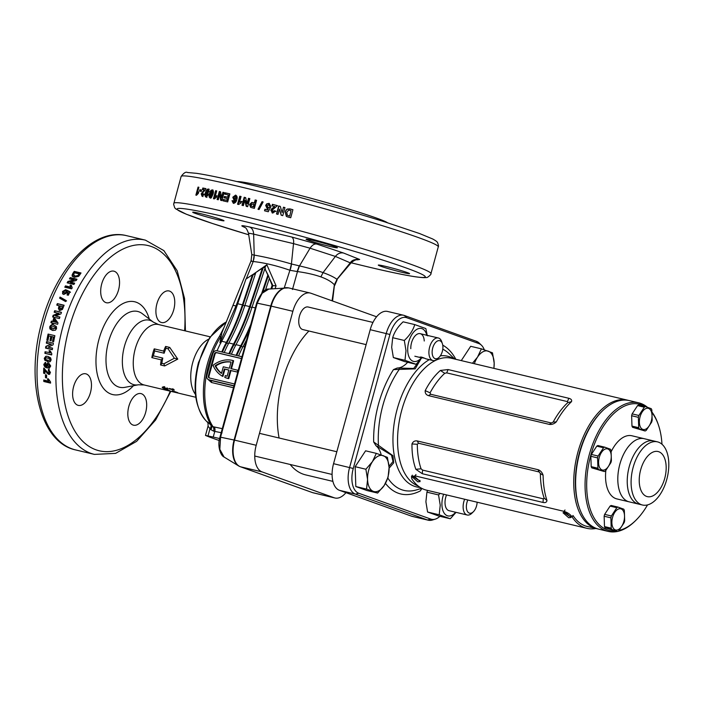 <?xml version="1.0" encoding="UTF-8"?>
<svg xmlns="http://www.w3.org/2000/svg" width="704" height="704" viewBox="0 0 704 704"><rect width="100%" height="100%" fill="white"/><g stroke="black" fill="none" stroke-linecap="round" stroke-linejoin="round"><path stroke-width="1.06" d="M579.383 507.936L579.049 506.95A64.909 35.578 -76.6 0 1 601.401 411.91A64.909 35.578 -76.6 0 1 601.753 411.558L602.501 410.837A66.07 36.212 103.4 0 0 602.131 411.189A66.07 36.212 103.4 0 0 579.383 507.936A66.07 36.212 103.4 0 0 598.734 529.153L608.159 531.397A66.07 36.212 -76.6 0 1 585.094 482.064A66.07 36.212 -76.6 0 1 611.565 413.433A66.07 36.212 -76.6 0 1 638.757 402.846A66.07 36.212 -76.6 0 1 647.451 407.29M645.075 406.507A64.909 35.578 103.4 0 0 612.718 414.603A64.909 35.578 103.4 0 0 586.696 487.238A64.909 35.578 103.4 0 0 615.454 530.983M619.098 530.42A64.909 35.578 103.4 0 0 635.738 520.45A64.909 35.578 103.4 0 0 636.09 520.098A64.909 35.578 103.4 0 0 647.548 504.9M635.738 520.45L634.999 521.171A66.07 36.212 -76.6 0 1 617.91 531.353M617.452 531.458A66.07 36.212 -76.6 0 1 608.159 531.397M642.435 505.006A32.454 17.794 -76.6 0 1 631.11 480.77A32.454 17.794 -76.6 0 1 644.107 447.058A32.454 17.794 -76.6 0 1 657.466 441.857A32.454 17.794 -76.6 0 1 668.8 466.092A32.454 17.794 -76.6 0 1 655.794 499.805A32.454 17.794 -76.6 0 1 642.435 505.006L638.581 504.082A32.454 17.794 -76.6 0 1 627.255 479.846A32.454 17.794 -76.6 0 1 640.253 446.142A32.454 17.794 -76.6 0 1 653.611 440.942A32.454 17.794 103.4 0 0 629.279 466.479A32.454 17.794 103.4 0 0 638.581 504.082L629.147 501.838A32.454 17.794 -76.6 0 1 617.822 477.602A32.454 17.794 -76.6 0 1 630.819 443.898A32.454 17.794 -76.6 0 1 644.178 438.689A32.454 17.794 103.4 0 0 619.846 464.235A32.454 17.794 103.4 0 0 629.147 501.838L616.889 498.925A32.454 17.794 -76.6 0 1 605.854 470.43M611.195 451.651A32.454 17.794 -76.6 0 1 618.561 440.977A32.454 17.794 -76.6 0 1 631.919 435.776L657.466 441.857M656.876 492.923A23.179 12.707 -76.6 0 1 639.883 486.825A23.179 12.707 -76.6 0 1 648.525 455.242A23.179 12.707 -76.6 0 1 665.518 461.34A23.179 12.707 -76.6 0 1 656.876 492.923M652.089 412.236A66.07 36.212 -76.6 0 1 658.108 424.072L658.442 425.049A64.909 35.578 103.4 0 0 652.15 412.922M638.757 402.846L629.332 400.602A66.07 36.212 103.4 0 0 602.501 410.837M661.98 444.242A64.909 35.578 103.4 0 0 658.442 425.049M565.4 512.345L563.024 512.758L568.753 517.766L571.058 517.475L565.4 512.345M563.816 512.266L569.554 516.226L570.944 516.384M414.489 476.423L412.113 476.846L417.85 481.853L420.147 481.562L414.489 476.423M412.914 476.344L418.651 480.304L420.033 480.462M564.08 511.368L415.061 475.895L411.479 476.546L411.805 478.817A66.994 36.722 103.4 0 0 426.598 490.178L586.934 528.343A66.994 36.722 -76.6 0 1 572.141 516.974C570.328 514.404 567.644 512.538 564.08 511.368L564.986 509.995M595.918 528.484A66.994 36.722 -76.6 0 1 586.934 528.343M589.16 526.874A65.146 35.71 -76.6 0 1 587.365 526.539A65.146 35.71 -76.6 0 1 572.977 515.486L572.141 516.974M376.323 453.367L372.451 461.622A18.55 10.164 103.4 0 0 368.72 470.096A18.55 10.164 103.4 0 0 367.567 479.486L366.546 489.095L355.819 486.543L366.916 490.521L377.643 493.073L384.208 485.461L388.08 477.198L389.092 467.588L387.42 457.345L376.323 453.367L365.596 450.815L355.159 466.69L355.819 486.543M366.546 489.095L373.446 491.41A18.55 10.164 103.4 0 0 384.208 485.461A18.55 10.164 103.4 0 0 389.092 467.588A18.55 10.164 103.4 0 0 383.214 455.673A18.55 10.164 -76.6 0 0 372.451 461.622L365.886 469.242L367.567 479.486A18.55 10.164 103.4 0 0 373.446 491.41L377.643 493.073M365.886 469.242L355.159 466.69M467.834 499.998A9.275 5.086 103.4 0 0 469.304 513.11A9.275 5.086 103.4 0 0 473.37 511.764A9.275 5.086 103.4 0 0 477.127 502.207M473.37 511.764L471.891 513.207A11.59 6.354 -76.6 0 1 467.183 515.002A11.59 6.354 -76.6 0 1 466.814 514.897A11.59 6.354 -76.6 0 1 464.649 499.233M439.138 357.289A9.275 5.086 103.4 0 0 442.323 351.428A9.275 5.086 103.4 0 0 442.385 343.666A9.275 5.086 103.4 0 0 437.589 340.938A9.275 5.086 103.4 0 0 432.714 347.987A9.275 5.086 103.4 0 0 433.409 357.28A9.275 5.086 103.4 0 0 439.138 357.289L437.659 358.741A11.59 6.354 -76.6 0 1 432.951 360.536L425.982 358.855C421.916 357.016 420.033 356.567 420.323 357.509L424.442 358.178M427.962 335.852L425.858 335.086M432.951 360.536A11.59 6.354 -76.6 0 1 429.625 347.107A11.59 6.354 -76.6 0 1 438.319 337.982A11.59 6.354 -76.6 0 1 441.716 341.704L442.385 343.666M372.97 322.432L308.167 307.006A11.59 6.354 103.4 0 0 303.794 308.484A11.59 6.354 103.4 0 0 299.473 316.122A11.59 6.354 103.4 0 0 299.561 326.269A11.59 6.354 103.4 0 0 302.799 329.56L366.124 344.626M419.839 357.113L420.323 357.509M426.43 335.174L432.089 336.521M416.082 364.302L404.457 361.539L393.36 357.553L391.679 347.31L392.691 337.7C394.398 331.998 397.874 326.709 403.128 321.825L414.753 324.588C413.054 330.29 409.578 335.579 404.316 340.463L405.997 350.715L404.985 360.325L416.082 364.302L421.854 357.826M421.441 357.764A16.922 9.275 -76.6 0 1 407.704 350.381A16.922 9.275 -76.6 0 1 415.615 330.194A16.922 9.275 -76.6 0 1 426.809 335.324M427.266 335.526L425.85 328.574L414.753 324.588M424.248 340.991A11.59 6.354 103.4 0 0 417.094 334.242A11.59 6.354 103.4 0 0 410.802 348.665M392.691 337.7L404.316 340.463M393.36 357.553L404.985 360.325M446.538 494.93A11.59 6.354 103.4 0 0 445.025 503.131A11.59 6.354 103.4 0 0 449.451 510.761M450.305 518.769L438.68 516.006L427.583 512.028L425.902 501.776L426.923 492.166L438.548 494.938L440.229 505.182L439.208 514.791L450.305 518.769L456.042 512.354M455.646 512.257A16.922 9.275 -76.6 0 1 441.927 504.847A16.922 9.275 -76.6 0 1 443.626 494.234M440.114 493.398L438.548 494.938M427.583 512.028L439.208 514.791M426.923 492.166L427.53 490.398M596.895 469.286L600.327 470.334L596.895 469.286M599.271 457.424A10.894 5.975 -76.6 0 1 607.79 448.958A10.894 5.975 -76.6 0 1 610.57 461.472A10.894 5.975 -76.6 0 1 602.052 469.946A10.894 5.975 -76.6 0 1 599.271 457.424M611.398 460.812A12.866 7.049 -76.6 0 1 611.16 461.736A12.866 7.049 -76.6 0 1 610.887 462.66L605.449 470.941A12.866 7.049 -76.6 0 1 604.331 471.557L598.541 469.48A12.866 7.049 -76.6 0 1 597.934 468.248L597.59 457.89A12.866 7.049 -76.6 0 1 597.828 456.958A12.866 7.049 -76.6 0 1 598.092 456.042L603.539 447.762A12.866 7.049 -76.6 0 1 604.657 447.146L610.438 449.222A12.866 7.049 -76.6 0 1 611.046 450.454L611.398 460.812M604.331 471.557L591.809 467.87A12.866 7.049 -76.6 0 1 591.193 466.638L590.85 456.289A12.866 7.049 -76.6 0 1 591.36 454.441L596.798 446.16A12.866 7.049 -76.6 0 1 597.916 445.544L604.657 447.146M591.809 467.87L598.541 469.48M591.193 466.638L597.934 468.248M590.85 456.289L597.59 457.89M591.36 454.441L598.092 456.042M596.798 446.16L603.539 447.762M637.666 428.736L641.106 429.774L637.666 428.736M640.05 416.874A10.894 5.975 -76.6 0 1 648.569 408.399A10.894 5.975 -76.6 0 1 651.341 420.922A10.894 5.975 -76.6 0 1 642.822 429.396A10.894 5.975 -76.6 0 1 640.05 416.874M652.168 420.253A12.866 7.049 -76.6 0 1 651.93 421.186A12.866 7.049 -76.6 0 1 651.666 422.101L646.219 430.382A12.866 7.049 -76.6 0 1 645.102 430.998L639.32 428.921A12.866 7.049 -76.6 0 1 638.713 427.689L638.37 417.331A12.866 7.049 -76.6 0 1 638.598 416.407A12.866 7.049 -76.6 0 1 638.871 415.483L644.31 407.202A12.866 7.049 -76.6 0 1 645.427 406.586L651.218 408.663A12.866 7.049 -76.6 0 1 651.825 409.895L652.168 420.253M645.102 430.998L632.579 427.319A12.866 7.049 -76.6 0 1 631.972 426.087L631.629 415.73A12.866 7.049 -76.6 0 1 632.13 413.882L637.578 405.601A12.866 7.049 -76.6 0 1 638.686 404.985L645.427 406.586M632.579 427.319L639.32 428.921M631.972 426.087L638.713 427.689M631.629 415.73L638.37 417.331M632.13 413.882L638.871 415.483M637.578 405.601L644.31 407.202M623.85 521.418A10.894 5.975 -76.6 0 1 615.331 529.892A10.894 5.975 -76.6 0 1 612.559 517.37A10.894 5.975 -76.6 0 1 621.078 508.895A10.894 5.975 -76.6 0 1 623.85 521.418M610.87 517.827A12.866 7.049 -76.6 0 1 611.107 516.903A12.866 7.049 -76.6 0 1 611.38 515.979L616.818 507.698A12.866 7.049 -76.6 0 1 617.936 507.082L623.726 509.159A12.866 7.049 -76.6 0 1 624.334 510.391L624.677 520.749A12.866 7.049 -76.6 0 1 624.439 521.682A12.866 7.049 -76.6 0 1 624.166 522.597L618.728 530.878A12.866 7.049 -76.6 0 1 617.61 531.494L611.829 529.417A12.866 7.049 -76.6 0 1 611.222 528.185L610.87 517.827L604.138 516.226A12.866 7.049 -76.6 0 1 604.366 515.293A12.866 7.049 -76.6 0 1 604.639 514.378L611.38 515.979M617.61 531.494L605.088 527.815A12.866 7.049 -76.6 0 1 604.481 526.583L604.138 516.226M604.639 514.378L610.086 506.097A12.866 7.049 -76.6 0 1 611.195 505.481L617.936 507.082M605.088 527.815L611.829 529.417M604.481 526.583L611.222 528.185M610.086 506.097L616.818 507.698M493.874 368.359A18.55 10.164 103.4 0 0 494.173 363.079L492.492 352.836L481.395 348.85L470.677 346.298L461.27 360.606M493.935 368.377L494.173 363.079A18.55 10.164 103.4 0 0 488.294 351.164A18.55 10.164 103.4 0 0 477.532 357.113L472.454 363.264M481.395 348.85L477.532 357.113A18.55 10.164 103.4 0 0 474.364 363.722M154.229 348.858L163.662 351.102A31.064 17.028 -76.6 0 1 165.616 346.438L169.726 347.415L177.769 359.102L164.657 365.948L160.547 364.962A31.064 17.028 -76.6 0 1 161.26 359.858L151.835 357.614A31.064 17.028 -76.6 0 1 152.856 353.17A31.064 17.028 -76.6 0 1 154.229 348.858L154.713 350.97A31.997 17.538 103.4 0 0 153.991 353.39A31.997 17.538 103.4 0 0 153.375 355.846L162.809 358.09A31.997 17.538 103.4 0 0 161.867 363.352L163.882 363.827L174.354 358.23L168.001 348.753L165.994 348.278A31.997 17.538 103.4 0 0 164.146 353.214L154.713 350.97M208.067 422.893C206.457 420.895 207.363 421.608 210.786 425.04L211.596 425.911A4.409 2.526 -42.9 0 1 210.786 429.581L213.638 431.156A4.409 2.719 -79.8 0 0 213.022 426.712L222.288 428.657M216.77 219.507A16.227 0.827 15.3 0 1 200.737 215.16A16.227 0.827 15.3 0 1 192.702 212.212A16.227 0.827 15.3 0 1 199.954 213.479A16.227 0.827 15.3 0 1 215.987 217.826A16.227 0.827 15.3 0 1 224.013 220.774A16.227 0.827 15.3 0 1 216.77 219.507M402.345 272.386A16.227 0.827 15.3 0 1 386.311 268.039A16.227 0.827 15.3 0 1 378.286 265.091A16.227 0.827 15.3 0 1 385.528 266.358A16.227 0.827 15.3 0 1 401.562 270.706A16.227 0.827 15.3 0 1 409.587 273.654A16.227 0.827 15.3 0 1 402.345 272.386M330.141 246.497A16.227 0.827 15.3 0 1 314.107 242.15A16.227 0.827 15.3 0 1 306.082 239.202A16.227 0.827 15.3 0 1 313.324 240.46A16.227 0.827 15.3 0 1 329.358 244.816A16.227 0.827 15.3 0 1 337.392 247.764A16.227 0.827 15.3 0 1 330.141 246.497M286.334 216.41L287.804 216.964A133.302 6.776 -164.7 0 1 290.726 217.738L292.926 209.713A133.302 6.776 -164.7 0 0 289.907 208.903L287.153 209.044L285.921 210.241L285.208 211.886L286.334 216.41M282.022 212.397L280.324 206.386A133.302 6.776 -164.7 0 0 278.705 205.964L276.505 213.99A133.302 6.776 -164.7 0 1 278.018 214.386L279.462 209.106L281.178 215.213A133.302 6.776 -164.7 0 1 282.77 215.626L284.97 207.601A133.302 6.776 -164.7 0 0 283.448 207.196L282.234 212.511L283.448 207.196M272.404 204.327L271.982 205.876A133.302 6.776 -164.7 0 1 274.868 206.624L272.114 208.358L270.811 210.179L272.589 212.978L275.766 211.2L274.305 210.663L272.994 211.649L272.36 210.355L272.906 209.502L277.499 205.647A133.302 6.776 -164.7 0 0 272.404 204.327L272.712 204.468A132.141 6.723 -164.7 0 1 277.473 205.7M273.275 211.781L272.765 211.561L274.578 210.795L276.021 211.332M271.99 212.758L272.589 212.978M268.717 204.706L269.553 206.246L270.89 206.395L269.025 203.35L266.684 203.861L265.672 205.436L267.159 208.604L268.189 208.542L267.494 209.898A133.302 6.776 -164.7 0 0 264.95 209.246L264.528 210.795A133.302 6.776 -164.7 0 1 268.259 211.746L270.362 207.53L267.881 207.354L267.15 205.779L268.717 204.706L269.878 206.386M268.206 207.504L270.679 207.68M259.09 209.528A133.302 6.776 -164.7 0 0 258.007 209.255L262.029 201.687A133.302 6.776 -164.7 0 1 263.12 201.96L259.09 209.528M250.897 207.442L250.017 204.67L252.287 202.629L253.836 202.893A132.141 6.723 -164.7 0 1 254.795 203.13L254.346 202.946A133.302 6.776 -164.7 0 0 253.378 202.708L251.812 202.444L249.533 204.486L250.615 207.346M254.346 202.946L255.156 199.962A133.302 6.776 -164.7 0 1 256.573 200.314L254.382 208.349A133.302 6.776 -164.7 0 0 252.023 207.759L250.8 207.398M247.042 203.509L245.652 197.63A133.302 6.776 -164.7 0 0 244.2 197.278L242 205.304A133.302 6.776 -164.7 0 1 243.355 205.63L244.798 200.358L246.206 206.325A133.302 6.776 -164.7 0 1 247.65 206.677L249.841 198.651A133.302 6.776 -164.7 0 0 248.459 198.317L247.042 203.509L247.553 203.702L248.978 198.51L248.459 198.317M239.51 202.242L241.551 201.353L241.129 202.902L238.621 204.486A133.302 6.776 -164.7 0 0 237.556 204.239L239.756 196.205A133.302 6.776 -164.7 0 1 241.076 196.522L239.51 202.242L242.114 201.564M387.517 222.754A78.822 4.004 -164.7 0 0 271.304 188.091A78.822 4.004 -164.7 0 0 237.081 181.597M128.841 406.375A16.227 8.897 -76.6 0 1 141.002 393.606A16.227 8.897 -76.6 0 1 145.658 412.412A16.227 8.897 -76.6 0 1 133.487 425.181A16.227 8.897 -76.6 0 1 128.841 406.375M156.922 303.732A16.227 8.897 -76.6 0 1 169.083 290.963A16.227 8.897 -76.6 0 1 173.738 309.769A16.227 8.897 -76.6 0 1 161.568 322.538A16.227 8.897 -76.6 0 1 156.922 303.732M73.63 386.575A16.227 8.897 -76.6 0 1 85.791 373.806A16.227 8.897 -76.6 0 1 90.446 392.612A16.227 8.897 -76.6 0 1 78.276 405.381A16.227 8.897 -76.6 0 1 73.63 386.575M101.71 283.932A16.227 8.897 -76.6 0 1 113.872 271.163A16.227 8.897 -76.6 0 1 118.527 289.969A16.227 8.897 -76.6 0 1 106.357 302.738A16.227 8.897 -76.6 0 1 101.71 283.932M52.466 330.378L55.405 330.238L56.566 328.548L56.355 326.55L53.838 325.107C51.99 324.394 50.609 325.002 49.694 326.92L49.922 328.926L52.378 330.352M48.884 335.896A110.123 60.359 103.4 0 0 47.978 340.498L46.842 340.226A110.123 60.359 103.4 0 1 48.092 334.057L54.868 335.676A110.123 60.359 103.4 0 0 53.645 341.739L52.518 341.466A110.123 60.359 103.4 0 1 53.407 336.97L51.929 336.618A110.123 60.359 103.4 0 0 51.093 340.806L49.966 340.534A110.123 60.359 103.4 0 1 50.794 336.354L48.884 335.896L50.794 336.354M50.714 344.212L45.804 346.403A110.123 60.359 103.4 0 0 45.549 348.093L52.334 349.703A110.123 60.359 103.4 0 1 52.562 348.137L48.11 347.072L53.09 344.846A110.123 60.359 103.4 0 1 53.381 343.209L46.596 341.59A110.123 60.359 103.4 0 0 46.323 343.165L51.357 344.221L46.323 343.165M49.887 352.906L49.051 350.654L50.362 350.97L51.797 353.681A110.123 60.359 103.4 0 0 51.647 354.939L44.871 353.32A110.123 60.359 103.4 0 1 45.056 351.754L50.547 352.827L49.711 350.601M47.485 361.715L50.283 361.574L51.137 359.894L50.626 357.878L47.978 356.418L45.883 356.25L44.273 358.257L44.801 360.263L48.154 361.548L45.47 360.096L44.933 358.107L46.218 356.215M49.702 361.83L50.283 361.574M45.742 362.463L43.833 364.241C44.079 366.414 45.188 367.638 47.168 367.91L49.412 367.972L50.697 366.001L48.646 362.947L47.67 362.938L46.358 364.795L46.842 366.406L44.95 364.734L45.786 364.047L45.742 362.463L44.977 362.534M44.95 364.734L45.786 364.047M43.639 373.217L44.942 373.525A110.123 60.359 103.4 0 1 44.986 370.586L48.576 374.387L49.5 374.334L50.45 372.407L48.47 369.362L48.294 370.858L49.315 372.099L48.409 372.83L47.634 372.346L43.745 368.025A110.123 60.359 103.4 0 0 43.639 373.217L44.308 372.909A108.962 59.726 103.4 0 1 44.396 368.35M49.086 372.539L48.409 372.83M46.587 375.03A110.123 60.359 103.4 0 0 46.614 377.934L45.487 377.67A110.123 60.359 103.4 0 1 45.461 374.757L46.587 375.03M48.567 381.163L47.414 379.025L48.726 379.333L50.53 381.929A110.123 60.359 103.4 0 0 50.574 383.117L43.798 381.498A110.123 60.359 103.4 0 1 43.736 380.019L48.567 381.163L49.236 380.794L48.092 378.664M171.873 391.574L167.684 390.57M168.089 390.676L170.201 391.169M170.368 391.213L171.38 391.433M167.772 390.21A31.064 17.028 -76.6 0 0 168.661 390.658L167.816 390.456A31.064 17.028 -76.6 0 1 166.927 390.016L164.806 389.506A31.064 17.028 -76.6 0 1 164.305 389.206L169.022 390.324A31.064 17.028 -76.6 0 0 170.421 391.072L169.567 390.87A31.064 17.028 -76.6 0 1 168.678 390.43L167.825 390.042M163.398 388.106L164.208 387.64L167.71 389.796L167.526 389.092L163.777 387.138L162.562 387.904L164.868 388.942L163.398 388.106L163.645 386.681M167.103 387.842L166.76 389.391M162.219 387.235L162.562 387.904L163.002 386.874M168.106 388.731L167.71 389.796L167.526 389.092M179.23 393.316L175.842 392.41M176.326 392.63A31.064 17.028 -76.6 0 1 176.273 392.612L175.718 392.48A31.064 17.028 -76.6 0 1 174.442 392.049L179.564 393.404A31.064 17.028 -76.6 0 0 179.802 393.466A31.064 17.028 -76.6 0 0 180.145 393.536M175.182 392.357A31.064 17.028 -76.6 0 1 174.962 392.313A31.064 17.028 -76.6 0 1 174.75 392.26L175.745 392.383M174.742 392.014A31.064 17.028 -76.6 0 0 175.006 392.137L174.214 391.952A31.064 17.028 -76.6 0 1 173.95 391.829L172.99 391.6A31.064 17.028 -76.6 0 1 172.471 391.327L173.439 391.556A31.064 17.028 -76.6 0 1 172.269 390.79L177.285 392.462A31.064 17.028 -76.6 0 0 177.822 392.753L174.786 391.873M174.275 390.078L169.558 388.951A31.064 17.028 -76.6 0 1 169.136 388.458L173.07 389.391A31.064 17.028 -76.6 0 1 172.594 388.784L173.624 389.294A31.064 17.028 -76.6 0 0 174.275 390.078M219.63 438.557A104.324 5.306 -164.7 0 0 213.242 437.061L205.489 435.433L209.255 436.946A104.324 5.306 -164.7 0 0 218.68 440.326L219.27 440.537M222.042 432.881L213.638 431.156M237.327 372.046L230.947 370.594L228.747 378.638A28.283 23.61 109.7 0 1 228.246 378.523A28.283 23.61 109.7 0 1 226.151 377.898L225.553 377.687A28.283 23.61 109.7 0 1 224.805 377.406L225.298 375.602A26.426 22.062 109.7 0 0 226.178 375.936A26.426 22.062 109.7 0 0 227.128 376.253L228.835 370.022L224.312 368.94L222.332 376.191A28.283 23.61 109.7 0 1 213.048 365.314A28.283 23.61 -70.3 0 1 233.033 360.554L230.833 368.597L237.811 370.251L237.327 372.046L230.349 370.383L228.149 378.418A28.283 23.61 109.7 0 1 227.647 378.312A28.283 23.61 109.7 0 1 225.553 377.687M233.482 387.737L211.473 382.501L207.874 379.262M376.578 316.782L310.992 293.26A23.179 12.707 103.4 0 0 310.253 293.04A23.179 12.707 103.4 0 0 292.873 311.282L256.212 445.28A23.179 12.707 103.4 0 0 262.117 471.918L334.198 497.772A23.179 12.707 103.4 0 0 334.937 497.992A23.179 12.707 103.4 0 0 345.946 492.65M244.482 283.369L235.99 305.985L236.958 306.055M252.534 274.789L266.851 264.757L276.065 285.806L275.141 288.543M284.222 287.971L289.916 270.257C276.742 265.681 264.51 262.768 253.211 261.51L246.233 278.89M216.577 350.706L217.202 350.442M220.95 342.918L219.921 342.663L221.927 332.666L232.874 305.615A6.952 0.88 -159.9 0 1 235.99 305.985L219.921 342.663M332.059 300.819L334.374 284.794C331.593 281.776 327.096 279.145 320.874 276.892C314.486 274.622 306.689 272.844 297.475 271.568L292.477 289.485M221.47 373.437A26.426 22.062 109.7 0 1 215.151 365.816A26.426 22.062 -70.3 0 1 231.026 362.006L229.328 368.236L223.291 366.802L221.47 373.437M221.795 351.93A66.044 36.203 -76.6 0 1 226.38 342.382A141.451 77.537 103.4 0 0 242.422 304.858L252.446 274.754L253.053 274.974L255.587 273.284M217.078 350.812A66.044 36.203 -76.6 0 1 221.663 341.255A141.451 77.537 103.4 0 0 237.706 303.732L245.907 279.11L252.446 274.754M222.438 352.088A64.891 35.57 -76.6 0 1 226.767 343.103A142.604 78.162 103.4 0 0 242.95 305.29L253.053 274.974M224.25 352.519A66.044 36.203 -76.6 0 1 228.835 342.962A141.451 77.537 103.4 0 0 244.878 305.439L255.851 272.492L262.398 268.145L265.408 267.071M228.967 353.637A66.044 36.203 -76.6 0 1 233.552 344.08A141.451 77.537 103.4 0 0 249.594 306.566L262.398 268.145M229.61 353.795A64.891 35.57 -76.6 0 1 233.93 344.81A142.604 78.162 103.4 0 0 250.122 306.997L262.997 268.356M231.414 354.226A66.044 36.203 -76.6 0 1 235.998 344.67A141.451 77.537 103.4 0 0 252.041 307.146L264.854 268.726L268.338 275.537L272.122 285.349L272.914 285.639L264.854 268.726M236.13 355.344A66.044 36.203 -76.6 0 1 240.715 345.787A141.451 77.537 103.4 0 0 250.818 324.377M236.773 355.502A64.891 35.57 -76.6 0 1 241.102 346.509A142.604 78.162 103.4 0 0 249.506 329.164M238.586 355.925A66.044 36.203 -76.6 0 1 243.17 346.377A141.451 77.537 103.4 0 0 246.629 339.68M271.744 288.816L272.835 285.604M270.943 288.886L272.122 285.349M265.452 290.101L269.236 278.758M262.838 292.019L268.338 275.537M261.809 293.075L267.74 275.326M265.426 268.937L264.704 267.23M241.463 358.574A1.857 1.549 -70.3 0 0 241.102 358.433L216.383 352.546A1.857 1.549 -70.3 0 0 214.386 353.98L208.402 375.866A1.857 1.549 -70.3 0 0 209.422 378.004L234.133 383.891A1.857 1.549 -70.3 0 0 234.529 383.926M241.859 356.726L241.956 356.761A3.714 3.098 -70.3 0 0 241.859 356.726A3.714 3.098 -70.3 0 0 241.586 356.646L216.876 350.759A3.714 3.098 -70.3 0 0 212.881 353.619L206.897 375.505A3.714 3.098 -70.3 0 0 208.657 379.711A3.714 3.098 -70.3 0 0 208.93 379.79L233.649 385.678A3.714 3.098 -70.3 0 0 234.027 385.739M241.454 358.591L216.99 352.766A1.857 1.549 -70.3 0 0 214.993 354.191L209 376.077A1.857 1.549 -70.3 0 0 209.634 378.057M228.818 370.093L224.91 369.16L222.93 376.402L222.332 376.191M224.91 369.16L224.312 368.94M226.477 376.042A26.426 22.062 109.7 0 1 225.905 375.813L225.298 375.602M228.747 378.638L228.149 378.418M230.947 370.594L230.349 370.383M231.458 368.738L233.631 360.774L233.033 360.554M221.531 373.243A26.426 22.062 109.7 0 1 215.75 366.027L215.151 365.816M231 362.12A26.426 22.062 -70.3 0 0 215.75 366.027M210.786 425.04A4.409 2.526 -42.9 0 1 209.977 428.71L208.657 426.87M252.102 254.646L254.188 255.112A11.59 7.894 -78.1 0 1 253.097 261.501C251.09 261.272 250.545 260.99 251.469 260.656M332.561 300.995L334.47 284.909L336.996 279.409L350.874 263.111L335.377 256.423L310.068 248.204L293.515 243.628L291.421 263.974L299.49 265.901L310.068 248.204C312.215 245.01 314.433 243.628 316.73 244.05L343.526 253.018L359.674 259.45L357.35 259.82M299.218 265.866L297.167 271.533L290.048 270.301A11.59 4.62 -75.4 0 0 291.474 263.991M310.253 293.04L288.578 287.883A23.179 12.707 103.4 0 0 271.198 306.126L256.652 303.046C260.718 293.269 264.774 288.605 268.831 289.054L262.134 293.278L257.233 303.142L220.581 437.14L219.824 449.346L224.074 457.037L238.638 465.925A23.1 12.663 -76.6 0 1 234.098 440.018L270.75 306.029A23.1 12.663 -76.6 0 1 285.833 287.681A23.1 12.663 -76.6 0 1 287.241 287.698M52.325 322.986A110.123 60.359 103.4 0 0 52.034 324.016L53.17 324.289A110.123 60.359 103.4 0 1 53.451 323.259L57.622 324.254A110.123 60.359 103.4 0 1 58.001 322.916L54.824 318.56L53.698 318.287A110.123 60.359 103.4 0 0 52.756 321.455L51.366 321.121A110.123 60.359 103.4 0 0 50.926 322.661L52.914 323.215A108.962 59.726 103.4 0 0 52.65 324.166M58.564 313.254L53.143 315.304A110.123 60.359 103.4 0 0 52.624 316.941L59.409 318.56A110.123 60.359 103.4 0 1 59.893 317.038L55.431 315.973L60.931 313.887A110.123 60.359 103.4 0 1 61.477 312.321L54.692 310.71A110.123 60.359 103.4 0 0 54.173 312.206L59.127 313.588L53.715 315.612L53.143 315.304M59.286 305.686A110.123 60.359 103.4 0 0 58.898 306.689L58.397 308.317L59.831 310.526L62.392 309.47L63.175 307.674A110.123 60.359 103.4 0 1 64.117 305.237L57.332 303.618A110.123 60.359 103.4 0 0 56.76 305.078L59.822 306.099A108.962 59.726 103.4 0 0 59.435 307.094L58.898 306.689M59.118 310.235L59.831 310.526M66.07 300.494A110.123 60.359 103.4 0 0 65.613 301.576L59.602 298.153A110.123 60.359 103.4 0 1 60.069 297.079L66.07 300.494M62.559 291.474L62.999 294.14L62.515 293.603L63.73 294.466L66.898 292.926L67.074 291.984L68.147 292.547A110.123 60.359 103.4 0 0 67.012 294.941L68.314 295.249A110.123 60.359 103.4 0 1 69.986 291.764L66.642 290.057L65.93 292.327L64.346 293.075L63.721 291.685L65.287 290.849L65.727 289.634L62.559 291.474L62.735 293.902M64.83 293.621L63.756 292.758L64.83 293.621L66.405 292.882L67.1 290.638L70.453 292.336M72.222 288.006L72.134 287.751A110.123 60.359 103.4 0 0 71.579 288.825L64.794 287.206A110.123 60.359 103.4 0 1 65.49 285.877L70.321 287.03L70.761 287.646L70.558 285.736L71.386 285.93M72.134 287.751L71.43 285.41L70.127 285.102L70.321 287.03M73.841 279.884L67.927 281.442A110.123 60.359 103.4 0 0 67.153 282.823L73.929 284.442A110.123 60.359 103.4 0 1 74.659 283.158L70.198 282.093L76.199 280.509A110.123 60.359 103.4 0 1 76.991 279.215L70.206 277.596A110.123 60.359 103.4 0 0 69.45 278.846L73.841 279.884L74.246 280.579L68.35 282.102L67.927 281.442M72.116 274.815L72.477 276.549L72.09 275.827L74.193 277.323L78.619 276.364L79.517 275.22A110.123 60.359 103.4 0 1 81.022 272.976L74.237 271.366A110.123 60.359 103.4 0 0 72.688 273.671L72.195 276.065M244.983 227.498L242.607 226.406C240.469 225.315 242.774 225.5 249.515 226.97L291.922 237.072L316.73 244.05M197.322 192.975L198.739 191.884L198.317 193.424L196.522 195.254A133.302 6.776 -164.7 0 0 195.862 195.131L198.062 187.097A133.302 6.776 -164.7 0 1 198.889 187.255L197.322 192.975L198.414 193.098M201.203 191.382A133.302 6.776 -164.7 0 0 199.514 191.057L199.874 189.719A133.302 6.776 -164.7 0 1 201.573 190.045L201.203 191.382M202.822 188.012L202.4 189.552A133.302 6.776 -164.7 0 1 204.169 189.904L201.221 193.855L202.083 196.328L204.31 194.225L203.412 193.882L202.47 194.999L202.62 192.94L205.973 188.637A133.302 6.776 -164.7 0 0 202.822 188.012L203.729 188.294A132.141 6.723 -164.7 0 1 205.938 188.734M203.359 195.272L202.426 194.982L203.359 195.272L204.301 194.163M208.727 190.608L207.865 190.335L208.173 191.374L209.22 191.418L208.375 189.024C206.932 189.165 205.955 190.414 205.454 192.773C204.706 194.999 204.917 196.451 206.07 197.138L208.419 194.867L207.583 192.016L206.466 192.491L207.865 190.335L208.771 190.617L209.026 191.646M207.715 192.051L208.446 192.289L207.337 192.764L206.466 192.491M208.507 189.059L209.238 189.297M209.422 193.538L209.062 196.891L210.065 197.982L211.534 197.428L212.96 194.313C213.752 192.086 213.523 190.599 212.291 189.842L210.839 190.406L209.422 193.538L210.267 193.811L211.675 190.67L213.118 190.115L212.441 189.895M215.16 196.627L216.911 195.65L216.489 197.19L214.306 198.898A133.302 6.776 -164.7 0 0 213.435 198.704L215.626 190.678A133.302 6.776 -164.7 0 1 216.718 190.916L215.16 196.627L216.735 196.302M221.496 197.481L220.537 191.752A133.302 6.776 -164.7 0 0 219.314 191.488L217.122 199.514A133.302 6.776 -164.7 0 1 218.258 199.769L219.701 194.489L220.669 200.306A133.302 6.776 -164.7 0 1 221.892 200.587L224.092 192.553A133.302 6.776 -164.7 0 0 222.913 192.289L221.496 197.481L222.226 197.727L223.652 192.535L222.913 192.289M228.29 194.938A133.302 6.776 -164.7 0 0 224.752 194.128L225.113 192.79A133.302 6.776 -164.7 0 1 229.882 193.882L227.691 201.907A133.302 6.776 -164.7 0 0 223.001 200.834L223.362 199.496A133.302 6.776 -164.7 0 1 226.82 200.288L227.304 198.537A133.302 6.776 -164.7 0 0 224.083 197.798L224.444 196.46A133.302 6.776 -164.7 0 1 227.665 197.199L228.29 194.938L228.976 195.166L228.351 197.437L227.665 197.199M234.414 202.136L233.71 201.89L234.414 202.136L236.06 200.05L235.444 199.839L233.79 201.916L233.332 200.825L232.012 200.693L233.262 203.218C235.127 203.192 236.298 202.004 236.764 199.654C237.538 197.446 237.142 195.932 235.585 195.105L232.786 197.234L234.045 200.226L235.444 199.839M235.822 195.175L233.42 197.454L234.67 200.446M219.463 336.371A62.11 34.047 -76.6 0 0 207.319 364.197A62.11 34.047 -76.6 0 0 211.596 425.911L213.022 426.712A62.594 34.311 103.4 0 1 208.701 364.496A62.594 34.311 103.4 0 1 220.942 336.45A4.409 1.998 -147.1 0 0 219.463 336.371L224.435 326.612M297.475 271.568L299.49 265.901C308.757 268.066 316.615 270.301 323.066 272.606C329.384 274.886 334.013 277.121 336.934 279.312L350.372 262.654C352.053 260.075 355.15 259.01 359.674 259.45M334.374 284.794L336.996 279.409M291.922 237.072C293.418 238.445 293.946 240.627 293.515 243.628L253.642 234.133L254.232 255.121C265.39 257.013 277.79 259.97 291.421 263.974L289.916 270.257M249.515 226.97C252.05 227.99 253.422 230.375 253.642 234.133C249.163 233.182 247.623 233.033 249.04 233.675M254.188 255.112L253.211 261.51M153.375 355.846L151.835 357.614M163.662 351.102L164.146 353.214M162.809 358.09L161.26 359.858M165.616 346.438L165.994 348.278M161.867 363.352L160.547 364.962M169.726 347.415L168.001 348.753M163.882 363.827L164.657 365.948M177.769 359.102L174.354 358.23M72.494 275.546L73.058 274.419A108.962 59.726 103.4 0 1 74.589 272.131L80.617 273.566M74.237 271.366L74.589 272.131M73.85 275.317L75.398 276.848L78.311 276.258L79.077 275.211A108.962 59.726 103.4 0 1 79.455 274.63L79.103 273.882L74.58 272.8A110.123 60.359 103.4 0 0 73.929 273.777L73.841 276.03M73.48 274.586L75.02 276.118L77.942 275.519L78.311 276.258M75.02 276.118L75.398 276.848M79.103 273.882A110.123 60.359 103.4 0 0 78.707 274.463L79.077 275.211M77.942 275.519L78.707 274.463M68.35 282.102A108.962 59.726 103.4 0 0 67.848 282.99M74.378 283.65L70.62 282.753L70.198 282.093M76.666 279.743L70.602 278.3L70.206 277.596M70.602 278.3A108.962 59.726 103.4 0 0 70.162 279.013M65.49 285.877L65.93 286.493L70.761 287.646M70.127 285.102L70.558 285.736M65.93 286.493A108.962 59.726 103.4 0 0 65.472 287.373M65.93 292.327L66.405 292.882M65.894 291.21L66.361 291.773M66.642 290.057L67.1 290.638M68.147 292.547L68.622 293.11A108.962 59.726 103.4 0 0 67.672 295.099M63.034 292.028L66.185 290.215M66.572 300.978L60.069 297.079M60.57 297.581A108.962 59.726 103.4 0 0 60.174 298.478M59.426 310.402L58.397 308.317M58.942 308.704L59.435 307.094M64.002 305.51L57.332 303.618M57.86 304.049A108.962 59.726 103.4 0 0 57.402 305.237M60.597 309.294L60.051 308.906L60.896 309.426L62.172 308.748L62.656 307.613A108.962 59.726 103.4 0 1 62.946 306.838L60.412 305.95A110.123 60.359 103.4 0 0 60.078 306.83L60.35 309.038L61.626 308.352L62.172 308.748M60.35 309.038L60.896 309.426M62.418 306.425A110.123 60.359 103.4 0 0 62.119 307.208L62.656 307.613M61.626 308.352L62.119 307.208M53.715 315.612A108.962 59.726 103.4 0 0 53.249 317.09M59.84 317.196L55.431 315.973M61.406 312.523L54.692 310.71M55.246 311.062A108.962 59.726 103.4 0 0 54.806 312.356M54.947 318.727L53.698 318.287M54.287 318.569A108.962 59.726 103.4 0 0 53.354 321.693L52.756 321.455M53.354 321.693L51.366 321.121M51.964 321.367A108.962 59.726 103.4 0 0 51.55 322.802M53.891 321.719L56.742 322.502L54.428 319.898A110.123 60.359 103.4 0 0 53.891 321.719L56.144 322.256L54.428 319.898M56.742 322.502L56.144 322.256M53.082 330.537L50.53 329.085L50.301 327.096C51.216 325.204 52.589 324.606 54.437 325.318M49.922 328.926L50.53 329.085M49.694 326.92L50.301 327.096M53.46 328.997L52.316 328.68L56.038 328.469L55.607 327.404L53.407 326.647L50.82 327.184L51.26 328.258L52.853 328.821L55.431 328.284L55 327.21L53.407 326.647M56.038 328.469L55.431 328.284M51.427 336.442A108.962 59.726 103.4 0 0 50.609 340.586L49.966 340.534M51.119 340.701L50.609 340.586M53.407 336.97L51.929 336.618M54.041 337.066A108.962 59.726 103.4 0 0 53.152 341.519L52.518 341.466M53.662 341.634L53.152 341.519M48.708 334.206A108.962 59.726 103.4 0 0 47.485 340.27L46.842 340.226M47.995 340.393L47.485 340.27M51.357 344.221L45.804 346.403M46.455 346.377A108.962 59.726 103.4 0 0 46.2 348.049L45.549 348.093M52.36 349.518L46.2 348.049M47.221 341.739A108.962 59.726 103.4 0 0 46.966 343.174M51.682 354.693L44.871 353.32M45.69 351.903A108.962 59.726 103.4 0 0 45.531 353.232M50.019 361.724L48.154 361.548M44.801 360.263L45.47 360.096M44.273 358.257L44.933 358.107M49.403 360.351L50.679 359.471L50.098 358.406L46.059 357.782L45.399 358.521L45.989 359.603L47.608 360.166L49.403 360.351L50.01 359.621L49.43 358.547L46.059 357.782M50.098 358.406L49.43 358.547M48.47 357.843L47.802 357.984M50.679 359.471L50.01 359.621M46.842 366.406L47.511 366.177L47.027 364.593L48.013 362.877M46.358 364.795L47.027 364.593M49.72 367.822L47.837 367.673C45.857 367.4 44.748 366.186 44.502 364.03L45.329 362.472M47.168 367.91L47.837 367.673M43.833 364.241L44.502 364.03M49.06 366.423L50.23 365.552L49.271 364.302L47.995 364.496L48.602 364.505L47.467 365.35L48.391 366.652L49.641 366.423M50.23 365.552L49.562 365.763L48.602 364.505L49.271 364.302M48.391 366.652L49.562 365.763M49.993 371.826L48.972 370.594L49.148 369.107M48.294 370.858L48.972 370.594M49.817 374.123L47.555 372.926L45.654 370.313L44.986 370.586M48.576 374.387L49.245 374.088M46.878 373.217L47.555 372.926M44.942 373.058L44.308 372.909M46.13 374.924A108.962 59.726 103.4 0 0 46.156 377.326L45.487 377.67M46.605 377.432L46.156 377.326M50.556 382.554L44.466 381.11L43.798 381.498M44.431 380.186A108.962 59.726 103.4 0 0 44.466 381.11M286.502 216.515L285.393 211.992L286.097 210.355L287.329 209.15L290.066 209.009A132.141 6.723 -164.7 0 1 292.908 209.766M289.696 216.093L291.025 210.637A133.302 6.776 -164.7 0 0 289.758 210.302L288.719 210.109L286.713 212.362L287.434 215.345L288.939 215.89A132.141 6.723 -164.7 0 1 289.696 216.093L291.025 210.637M287.382 215.327L288.939 215.89M289.555 215.987A133.302 6.776 -164.7 0 0 288.798 215.794M280.342 206.448A132.141 6.723 -164.7 0 0 278.951 206.087L278.705 205.964M276.769 214.06L278.951 206.087M281.389 215.327L279.462 209.106M284.953 207.654A132.141 6.723 -164.7 0 0 283.65 207.319M272.879 213.11L271.11 210.32L274.868 206.624M272.307 205.955L272.712 204.468M264.889 210.892L264.95 209.246M267.494 209.898L267.828 210.047A132.141 6.723 -164.7 0 0 265.302 209.405M267.828 210.047L268.189 208.542M267.494 208.754L266.033 205.594L267.036 204.01L269.359 203.5M263.094 202.022A132.141 6.723 -164.7 0 0 262.425 201.846L262.029 201.687M258.412 209.422L262.425 201.846M252.287 202.629L251.812 202.444M250.017 204.67L249.533 204.486M256.555 200.376A132.141 6.723 -164.7 0 0 255.614 200.147L255.156 199.962M254.795 203.13L255.614 200.147M253.783 206.835L254.426 204.468L253.977 204.292A133.302 6.776 -164.7 0 0 253.132 204.081L250.932 204.802L251.486 206.14L253.044 206.65A132.141 6.723 -164.7 0 1 253.783 206.835L253.326 206.659L253.977 204.292M251.953 206.325L253.044 206.65M253.326 206.659A133.302 6.776 -164.7 0 0 252.578 206.474M245.67 197.701A132.141 6.723 -164.7 0 0 244.746 197.481L244.2 197.278M242.563 205.445L244.746 197.481M246.717 206.518L245.335 200.552L244.798 200.358M249.823 198.713A132.141 6.723 -164.7 0 0 248.978 198.51M238.163 204.38L240.346 196.416L239.756 196.205M241.058 196.592A132.141 6.723 -164.7 0 0 240.346 196.416M232.786 197.234L233.42 197.454M233.886 203.438L232.654 200.913L233.966 201.045M232.012 200.693L232.654 200.913M235.066 199.091L236.456 198.211L235.866 196.671L235.242 196.451L234.071 197.454L234.634 198.933L235.84 197.991L235.242 196.451L235.866 196.671M236.456 198.211L235.84 197.991M228.351 197.437A132.141 6.723 -164.7 0 0 225.157 196.706L224.444 196.46M224.814 197.965L225.157 196.706M226.82 200.288L227.506 200.526L227.99 198.774L227.304 198.537M227.506 200.526A132.141 6.723 -164.7 0 0 224.074 199.734L223.362 199.496M223.731 201.001L224.074 199.734M229.865 193.952A132.141 6.723 -164.7 0 0 225.826 193.028L225.113 192.79M225.482 194.295L225.826 193.028M220.554 191.84A132.141 6.723 -164.7 0 0 220.079 191.734L219.314 191.488M217.906 199.69L220.079 191.734M221.399 200.552L220.458 194.744L219.701 194.489M214.254 198.88L216.427 190.934L215.626 190.678M209.062 196.891L209.898 197.164L210.267 193.811M210.839 190.406L211.675 190.67M210.892 198.246L209.898 197.164M211.253 196.909L210.426 196.645L211.253 196.909L212.08 196.249L212.749 191.453L211.922 191.189L211.094 191.84L210.452 193.758L210.426 196.645L211.262 195.985L211.922 191.189L212.749 191.453M212.08 196.249L211.262 195.985M206.932 197.419C205.788 196.733 205.586 195.272 206.325 193.046L206.483 192.5M205.454 192.773L206.325 193.046M207.108 190.881L208.877 189.279M207.214 196.055L208.252 194.999L207.9 193.591L207.038 193.318L206.043 194.33L206.422 195.8L207.398 194.726L207.038 193.318L207.9 193.591M208.252 194.999L207.398 194.726M202.981 196.61L202.127 194.137L201.221 193.855M202.664 192.878L205.058 190.186L204.169 189.904M202.224 191.928L203.13 192.218M203.333 189.737L203.729 188.294M201.546 190.142A132.141 6.723 -164.7 0 0 200.807 190.001L199.874 189.719M200.464 191.242L200.807 190.001M197.111 194.357L197.472 193.019M198.062 187.097L198.862 187.343M175.833 392.128L173.606 391.362A31.064 17.028 -76.6 0 0 174.222 391.741L175.877 391.987M175.833 392.471A31.064 17.028 -76.6 0 0 176.502 392.674L178.112 393.052M164.208 387.64L164.674 386.637M170.166 391.098L171.019 391.327M170.826 391.327L155.637 419.962L136.629 441.346L115.606 453.376L94.415 454.397A110.123 60.359 103.4 0 1 62.85 326.814A110.123 60.359 103.4 0 1 145.402 240.143L163.874 250.606L177.214 270.82L184.545 298.478L185.425 330.933M167.957 390.553L169.101 390.914L167.763 390.588M221.346 334.717A4.409 0.493 -135.8 0 0 220.915 334.453L221.927 332.666M257.057 303.802L256.573 303.785M220.757 436.48L220.282 436.471M272.914 285.639L276.065 285.806M264.739 267.238L266.851 264.757M597.793 528.906A66.07 36.212 -76.6 0 1 596.842 528.704A66.07 36.212 -76.6 0 1 594.73 528.079A66.07 36.212 -76.6 0 1 577.394 454.098A66.07 36.212 -76.6 0 1 627.44 400.154A66.07 36.212 -76.6 0 1 628.382 400.4M602.122 411.198A64.909 35.578 103.4 0 0 579.216 507.443M420.64 359.418L415.149 368.878L393.457 369.609L397.232 368.016A27.359 14.995 103.4 0 0 407.651 362.296M381.225 454.978A27.359 14.995 103.4 0 0 375.971 445.72L373.666 441.945L392.911 455.664L393.703 462.827L389.11 468.16M421.925 488.444L420.332 490.89L421.846 488.4M435.266 519.138L432.344 520.036A23.179 12.707 -76.6 0 1 428.305 520.212L412.271 516.393A23.179 12.707 -76.6 0 1 411.532 516.173L339.46 490.327A23.179 12.707 -76.6 0 1 333.555 463.69L370.207 329.692A23.179 12.707 -76.6 0 1 387.587 311.45L403.621 315.26A23.179 12.707 -76.6 0 1 404.369 315.489L476.441 341.334A23.179 12.707 -76.6 0 1 479.222 343.086L481.43 345.206A21.56 11.818 103.4 0 0 478.843 343.57L406.771 317.724A21.56 11.818 103.4 0 0 389.91 334.488L353.258 468.477A21.56 11.818 103.4 0 0 358.75 493.258L430.822 519.103A21.56 11.818 103.4 0 0 435.266 519.138A21.56 11.818 103.4 0 0 439.921 516.296M428.305 520.212A23.179 12.707 -76.6 0 1 427.566 519.992L355.494 494.146A23.179 12.707 -76.6 0 1 349.589 467.5L386.241 333.511A23.179 12.707 -76.6 0 1 403.621 315.26M571.49 401.667C565.981 406.815 560.921 413.538 556.318 421.846C554.118 423.922 551.751 424.767 549.217 424.362L428.49 395.63C426.096 394.865 424.996 393.202 425.198 390.632C429.484 382.334 434.535 375.61 440.37 370.454L448.096 369.556L568.823 398.288C571.173 398.922 572.062 400.048 571.49 401.667L567.82 402.6L567.433 401.606L446.706 372.874L444.743 373.305A66.07 36.212 103.4 0 0 430.074 392.814L430.637 394.258L551.355 422.99L553.15 422.11A66.07 36.212 -76.6 0 1 567.82 402.6M411.972 443.96C412.993 441.558 414.753 440.554 417.252 440.95L537.979 469.682C540.408 470.457 542.115 472.287 543.092 475.174C543.25 484.678 544.535 493.126 546.973 500.518C546.718 502.278 545.389 502.92 542.986 502.445L422.268 473.704L415.853 469.313C413.16 461.938 411.866 453.49 411.972 443.96L417.305 444.286A66.07 36.212 103.4 0 0 421.062 468.794L422.594 470.096L543.321 498.837L544.139 498.089A66.07 36.212 -76.6 0 1 540.382 473.581L539.211 471.97L418.484 443.238L417.305 444.286M484.29 349.791A21.56 11.818 103.4 0 0 481.43 345.206M543.092 475.174L540.382 473.581M546.973 500.518L544.139 498.089M421.062 468.794L415.853 469.313M556.318 421.846L553.15 422.11M444.743 373.305L440.37 370.454M430.074 392.814L425.198 390.632M389.03 466.286L393.017 461.534L391.521 455.154L375.971 445.72M397.232 368.016L413.662 368.456L419.584 360.677M378.004 446.6L378.462 445.482A73.471 40.269 103.4 0 1 399.291 369.354L399.423 368.315M332.904 481.378L305.694 474.901A81.136 44.475 -76.6 0 1 290.18 464.473M279.101 438.011A81.136 44.475 -76.6 0 1 282.436 380.882A81.136 44.475 -76.6 0 1 308.906 331.012M415.061 475.895L415.967 474.531M226.486 321.886A54.375 29.806 103.4 0 0 199.03 362.71A54.375 29.806 103.4 0 0 205.621 420.323C194.674 406.63 192.28 387.411 198.449 362.666L209.783 337.436L226.494 321.86M133.426 385.722A47.687 26.136 -76.6 0 1 103.022 387.781A47.687 26.136 -76.6 0 1 98.974 339.31A47.687 26.136 -76.6 0 1 124.766 302.738A47.687 26.136 -76.6 0 1 149.292 319.035M153.305 322.115L142.366 313.72A38.966 21.358 103.4 0 0 108.451 342.109A38.966 21.358 103.4 0 0 124.837 387.35L138.389 384.78A33.158 18.181 -76.6 0 1 124.45 346.28A33.158 18.181 -76.6 0 1 153.305 322.115L158.497 324.526A31.064 17.028 103.4 0 0 135.212 348.973A31.064 17.028 103.4 0 0 144.118 384.965L167.191 390.456M195.466 394.407A31.064 17.028 -76.6 0 1 192.702 362.657A31.064 17.028 -76.6 0 1 208.595 339.231M181.122 176.493C183.77 172.894 185.882 171.556 187.458 172.506L196.398 173.307C206.826 174.856 222.728 178.165 244.103 183.251C286.194 193.222 344.846 209.334 384.912 221.936L419.654 233.57L432.678 238.973C435.723 240.645 437.351 241.859 437.536 242.598C438.486 245.018 438.733 246.426 438.275 246.84A133.302 6.776 -164.7 0 0 372.346 222.622A133.302 6.776 -164.7 0 0 240.627 186.894A133.302 6.776 -164.7 0 0 181.122 176.493L173.624 204.292L174.715 207.794L175.806 208.93L186.366 214.245L212.538 223.52L248.723 234.784A128.665 6.538 -164.7 0 1 177.294 209.59A128.665 6.538 -164.7 0 1 234.476 219.023A128.665 6.538 -164.7 0 1 405.838 267.854A128.665 6.538 -164.7 0 1 367.822 266.842A128.665 6.538 -164.7 0 1 351.155 262.786M438.275 246.84L430.945 273.645A133.302 6.776 -164.7 0 0 365.015 249.418A133.302 6.776 -164.7 0 0 233.297 213.699A133.302 6.776 -164.7 0 0 173.791 203.289M43.982 322.318A110.123 60.359 103.4 0 0 75.548 449.909C39.679 442.367 25.344 379.843 41.914 321.957C56.047 268.25 93.826 227.154 126.544 235.655A110.123 60.359 103.4 0 0 43.982 322.318M184.624 330.748A105.486 57.816 103.4 0 0 141.249 244.693A105.486 57.816 103.4 0 0 69.027 328.574A105.486 57.816 103.4 0 0 89.593 446.732A105.486 57.816 103.4 0 0 170.245 391.186M213.242 437.061L214.799 431.367A4.409 2.719 -79.8 0 0 214.192 426.923M209.15 367.259A62.594 34.311 -76.6 0 1 209.801 364.76A62.594 34.311 -76.6 0 1 210.514 362.27M226.38 342.382L221.663 341.255M228.527 343.517L226.767 343.103M233.552 344.08L228.835 342.962M235.699 345.224L233.93 344.81M240.715 345.787L235.998 344.67M242.862 346.931L241.102 346.509M244.702 346.738L243.17 346.377M242.422 304.858L237.706 303.732M244.781 305.721L242.95 305.29M249.594 306.566L244.878 305.439M251.953 307.428L250.122 306.997M255.314 307.93L252.041 307.146M211.473 382.501A2.314 1.267 103.4 0 0 210.76 380.45L233.966 385.977M209 376.077L208.402 375.866M214.993 354.191L214.386 353.98M216.99 352.766L216.383 352.546M210.786 429.581L209.977 428.71L208.023 435.855M256.212 445.28L234.546 440.123A23.179 12.707 103.4 0 0 240.451 466.761L312.523 492.606A23.179 12.707 103.4 0 0 313.262 492.826L312.356 492.562A2.314 1.936 -70.3 0 0 312.523 492.606L334.198 497.772M262.117 471.918L240.451 466.761A2.314 1.936 -70.3 0 1 240.275 466.708L238.638 465.925A23.1 12.663 -76.6 0 0 239.914 466.541M292.873 311.282L271.198 306.126L234.546 440.123L219.991 437.078C216.99 445.641 220.634 455.787 224.083 457.037L224.083 457.037M320.874 276.892L323.066 272.606L335.377 256.423C337.7 253.563 340.419 252.437 343.526 253.018M72.688 273.671L73.058 274.419M253.836 202.893L253.378 202.708M212.731 194.33L211.913 194.066M242.607 226.406L244.165 226.978C244.834 228.202 245.749 225.773 248.494 233.35L251.812 254.637L251.038 260.911L232.874 305.615M312.189 492.492A2.314 1.936 -70.3 0 0 312.356 492.562L240.275 466.708A2.314 1.936 -70.3 0 1 240.02 466.594M420.147 487.414A67.162 36.81 -76.6 0 1 414.295 486.244A67.162 36.81 -76.6 0 1 393.73 426.791A67.162 36.81 -76.6 0 1 429.264 359.656M440.37 355.802A67.162 36.81 -76.6 0 1 449.689 356.858A67.162 36.81 -76.6 0 1 453.702 358.802M627.44 400.154L451.273 358.222A66.07 36.212 103.4 0 0 401.315 411.805A66.07 36.212 103.4 0 0 418.185 486.006M454.696 359.04L449.143 353.725A73.471 40.269 103.4 0 0 442.781 349.193M442.754 345.162A77.678 42.574 -76.6 0 1 455.866 359.322M387.807 478.034A73.471 40.269 103.4 0 0 401.614 489.702A73.471 40.269 103.4 0 0 416.75 489.834L421.705 488.321M373.666 441.945A77.678 42.574 -76.6 0 1 393.457 369.609M420.332 490.89A77.678 42.574 -76.6 0 1 385.466 483.366M358.75 493.258L355.494 494.146L339.46 490.327M353.258 468.477L333.555 463.69M430.822 519.103L427.566 519.992L411.532 516.173M389.91 334.488L370.207 329.692M418.484 443.238L417.252 440.95M537.979 469.682L539.211 471.97M542.986 502.445L543.321 498.837M422.594 470.096L422.268 473.704M549.217 424.362L551.355 422.99M568.823 398.288L567.433 401.606M446.706 372.874L448.096 369.556M430.637 394.258L428.49 395.63M478.843 343.57L476.441 341.334M406.771 317.724L404.369 315.489M411.479 476.546L412.342 475.165M259.486 433.338L336.82 451.748M254.751 456.042L332.086 474.452M449.073 510.69L467.183 515.002M414.841 356.224L420.746 357.632M420.209 333.67L426.114 335.078M431.658 336.398L438.319 337.982M205.621 420.323L207.645 422.453M430.945 273.645C431.851 273.935 427.011 278.379 426.342 277.473C425.814 277.561 424.468 278.062 415.369 276.786C404.923 275.22 389.118 271.911 367.963 266.886L351.155 262.794M75.548 449.909L94.415 454.397M195.809 397.276L179.802 393.466M174.962 392.313L172.075 391.626M205.489 435.433L208.12 425.806L207.918 422.743M334.937 497.992L313.262 492.826M268.831 289.054L288.578 287.883M210.197 336.829L158.497 324.526M126.544 235.655L145.402 240.143M54.815 327.061L54.208 326.867M46.042 363.871L45.373 364.074M49.614 372.53L48.946 372.821M167.314 388.23L166.892 389.286M334.664 285.542L337.163 279.796M138.389 384.78L144.118 384.965M350.874 263.111C353.795 260.454 356.118 259.362 357.861 259.829L357.861 259.829M256.652 303.046L219.991 437.078M596.842 528.704L585.605 526.029M421.617 488.928L421.951 488.453"/></g></svg>
